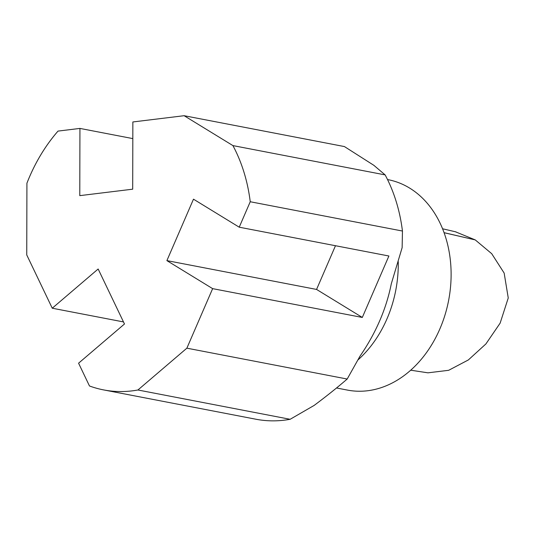 <?xml version="1.0" encoding="UTF-8"?>
<svg xmlns="http://www.w3.org/2000/svg" width="535" height="535" viewBox="0 0 535 535"><rect width="100%" height="100%" fill="white"/><g stroke="black" fill="none" stroke-linecap="round" stroke-linejoin="round"><path stroke-width="0.8" d="M455.425 231.775L475.261 239.914L491.718 253.697L504.157 273.071L508.25 297.968L500.138 323.133L485.907 343.931L468.346 359.948L448.658 370.307L427.96 372.828L410.719 370.2M184.12 115.707L344.433 146.57L373.871 165.335L385.133 174.898L232.919 145.594L184.12 115.707L132.854 121.96L132.7 189.183L79.782 195.643L79.936 128.42L132.814 138.598M79.936 128.42L58.021 131.095A153.077 117.606 100.9 0 0 26.917 183.224L26.75 254.934L52.256 308.213L98.152 269.005L124.481 323.996L78.578 363.198L89.479 385.976A153.077 117.606 100.9 0 0 103.643 389.915A153.077 117.606 100.9 0 0 137.916 389.995L186.875 348.171L212.636 288.639L166.893 260.619L193.483 199.174L239.225 227.194L250.24 201.742A153.077 117.606 100.9 0 0 232.919 145.594M123.485 321.923L52.256 308.213M166.893 260.619L316.566 289.435L362.309 317.449L212.636 288.639M335.478 245.719L316.566 289.435M239.225 227.194L388.898 256.004L362.309 317.449M186.875 348.171L347.188 379.034C337.157 387.688 326.136 396.482 314.132 405.43L290.13 419.293L137.916 389.995M385.133 174.898A153.077 117.606 100.9 0 1 402.454 231.04L402.139 247.638L391.312 283.751C386.29 308.976 375.824 333.151 359.928 356.277L347.188 379.034M402.454 231.04L250.24 201.742M290.13 419.293A153.077 117.606 100.9 0 1 255.857 419.219L103.643 389.915M398.241 261.608A107.154 82.323 100.9 0 1 357.962 359.941M387.521 179.566L388.035 179.66A107.154 82.323 100.9 0 1 448.618 300.443A107.154 82.323 100.9 0 1 347.523 390.102L336.522 387.982M444.07 232.698L475.261 239.914L444.063 232.665M442.565 228.773L456.021 231.909"/></g></svg>
